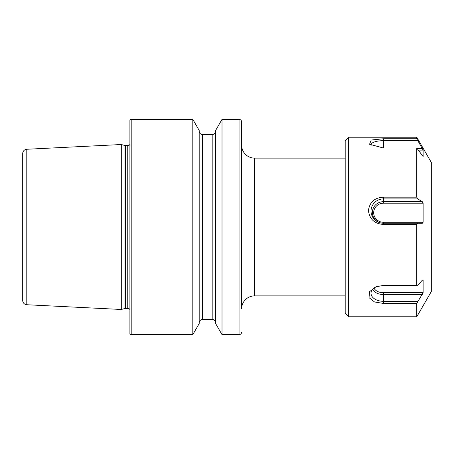 <?xml version="1.0" encoding="UTF-8"?>
<svg xmlns="http://www.w3.org/2000/svg" width="454" height="454" viewBox="0 0 454 454"><rect width="100%" height="100%" fill="white"/><g stroke="black" fill="none" stroke-linecap="round" stroke-linejoin="round"><path stroke-width="0.68" d="M241.642 332.056A2.582 2.582 0 0 1 239.054 334.638L239.054 119.362A2.582 2.582 0 0 1 241.642 121.944L241.642 308.805A12.916 12.916 0 0 1 254.558 295.889L345.188 295.889M241.642 121.944L241.642 145.195A12.916 12.916 0 0 0 254.558 158.111L254.558 295.889M26.792 149.264A4.307 4.307 0 0 0 22.7 153.56L22.7 300.44A4.307 4.307 0 0 0 26.792 304.736L121.297 309.475L121.297 144.525L26.792 149.264L26.792 304.736M121.297 309.475L124.986 308.482L124.986 145.518L121.297 144.525M124.986 308.482A2.582 2.582 0 0 1 125.656 308.397L125.656 145.603A2.582 2.582 0 0 1 124.986 145.518M125.656 308.397L127.756 308.397L127.756 145.603L125.656 145.603M127.756 308.397A2.582 2.582 0 0 1 129.906 309.554M127.756 145.603A2.582 2.582 0 0 0 129.906 144.446M131.2 119.362A1.294 1.294 0 0 0 129.906 120.65L129.906 333.349A1.294 1.294 0 0 0 131.2 334.638L131.2 119.362L192.808 119.362L192.808 334.638L131.2 334.638M192.808 334.638L199.187 323.589L199.187 130.412L192.808 119.362M199.187 322.908A3.445 3.445 0 0 1 202.632 319.463L202.632 134.537A3.445 3.445 0 0 1 199.187 131.093M202.632 319.463L212.188 319.463L212.188 134.537L202.632 134.537M212.188 319.463A3.445 3.445 0 0 1 215.633 322.908M212.188 134.537A3.445 3.445 0 0 0 215.633 131.093M215.633 323.589L215.633 130.412L222.012 119.362L222.012 334.638L215.633 323.589M239.054 119.362L222.012 119.362M239.054 334.638L222.012 334.638M348.632 316.773L345.188 313.328L345.188 140.672L348.632 137.227L348.632 316.773L416.761 316.773L416.761 303.431L423.122 292.705L423.122 280.101L422.288 280.243L417.748 285.243L416.761 285.413L416.761 224.429L417.748 223.226L422.288 223.3L423.122 222.261L423.122 203.188L422.288 201.684L417.748 198.926L416.761 197.167L416.761 148.004L423.122 156.562L423.122 150.092L416.761 138.759L416.761 137.227L348.632 137.227M416.761 316.773L431.3 291.581L431.3 162.418L416.761 137.227M423.122 203.188L383.38 203.188A9.699 9.54 180 0 0 373.682 212.727A9.699 9.54 180 0 0 383.38 222.261L383.38 224.429L416.761 224.429M383.38 224.429C374.573 223.782 369.59 219.186 368.438 210.639C369.556 202.189 374.539 197.7 383.38 197.167L416.761 197.167M383.38 148.004L383.38 138.759L371.202 140.031L369.545 144.253L383.38 148.004L416.761 148.004M383.38 138.759L416.761 138.759M374.011 288.035A9.699 6.305 0 0 0 383.38 292.705L383.38 303.431L416.761 303.431M383.38 303.431L374.522 301.961L369.006 297.631L369.63 291.599L376.048 286.775L383.38 285.413L416.761 285.413M371.128 145.337A12.36 4.12 0 0 1 371.049 145.059A12.36 4.12 0 0 1 383.38 140.678L417.748 140.678M417.232 148.441L422.288 148.441M418.52 150.092L423.122 150.092M383.38 222.261L423.122 222.261M379.714 222.681A10.992 10.805 180 0 1 383.38 201.684L383.38 198.926A12.36 12.15 180 0 0 379.493 222.608A12.36 12.15 180 0 0 383.38 223.226L417.748 223.226M383.38 292.705L423.122 292.705M372.745 289.187A10.992 7.145 0 0 0 383.38 294.527L422.288 294.527M376.531 286.587A12.36 8.03 0 0 0 371.162 292.064A12.36 8.03 0 0 0 383.38 301.303L417.748 301.303M383.38 197.167L383.38 198.926L417.748 198.926M383.38 203.188L383.38 201.684L422.288 201.684M254.558 158.111L345.188 158.111"/></g></svg>

